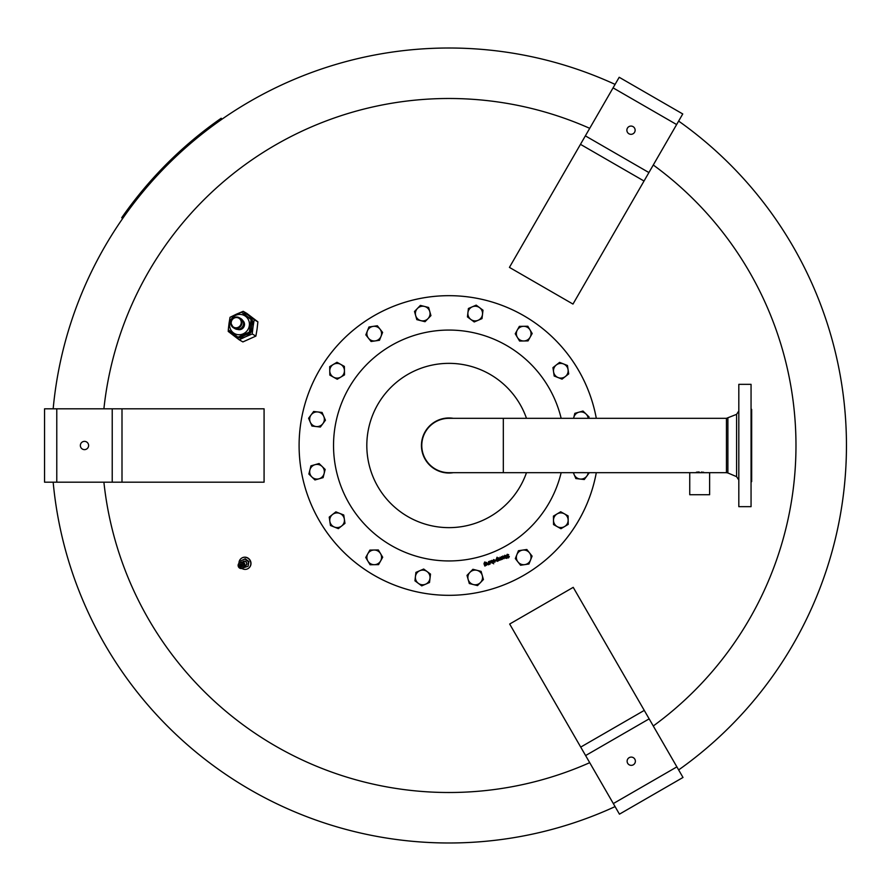 <?xml version="1.0" encoding="UTF-8"?>
<svg xmlns="http://www.w3.org/2000/svg" width="891" height="891" viewBox="0 0 891 891"><rect width="100%" height="100%" fill="white"/><g stroke="black" fill="none" stroke-linecap="round" stroke-linejoin="round"><path stroke-width="1.34" d="M633.312 764.801A4.132 4.132 0 0 1 627.676 763.297A4.132 4.132 0 0 1 629.191 757.651A4.132 4.132 0 0 1 634.826 759.165A4.132 4.132 0 0 1 633.312 764.801M682.996 777.464L573.225 587.347L509.674 624.034L619.445 814.162L682.996 777.464M699.68 494.728L689.745 494.728L689.745 472.709L709.626 472.709L709.626 494.728L699.68 494.728M503.326 472.687L448.964 472.687A27.187 27.187 0 0 1 421.777 445.5A27.187 27.187 0 0 1 448.964 418.313L726.455 418.313L726.455 472.687L503.326 472.687L503.326 418.313M703.701 472.286L702.999 472.197M702.019 472.085L701.462 472.041M699.19 471.985L697.909 472.041M697.352 472.085L696.372 472.197M751.057 408.813L751.67 409.426L751.67 481.574L751.057 482.187M751.057 384.344L751.057 506.656L738.817 506.656L738.817 384.344L751.057 384.344M846.45 445.5A397.486 397.486 0 0 1 678.63 769.924A397.486 397.486 0 0 0 846.45 445.5A397.486 397.486 0 0 1 678.63 769.924A397.486 397.486 0 0 0 678.63 121.076M615.08 806.611A397.486 397.486 0 0 1 448.964 842.986A397.486 397.486 0 0 0 615.08 806.611A397.486 397.486 0 0 1 53.17 482.187A397.486 397.486 0 0 0 615.08 806.611M53.17 408.813A397.486 397.486 0 0 1 615.08 84.389M103.902 408.813A347 347 0 0 1 589.719 128.326M653.27 165.013A347 347 0 0 1 653.27 725.987M589.719 762.674A347 347 0 0 1 103.902 482.187M595.901 474.725A149.822 149.822 0 0 1 419.739 592.448A149.822 149.822 0 0 1 450 295.678A149.822 149.822 0 0 1 596.302 418.313A149.822 149.822 0 0 0 595.901 416.275A149.822 149.822 0 0 0 419.739 298.552A149.822 149.822 0 0 0 450 595.322A149.822 149.822 0 0 0 596.302 472.687A149.822 149.822 0 0 1 595.901 474.725M526.481 472.687A82.15 82.15 0 0 1 368.395 461.527A82.15 82.15 0 0 1 432.937 364.931A82.15 82.15 0 0 1 526.481 418.313M453.252 472.687A27.521 27.521 0 0 1 421.978 450.868A27.521 27.521 0 0 1 453.252 418.313M241.929 568.447A6.114 5.847 -120 0 0 248.778 558.924A6.114 5.847 -120 0 0 238.977 563.324L238.911 563.402A3.063 2.929 -120 0 0 238.699 563.635L238.677 563.68A3.063 2.929 -120 0 0 238.498 563.947L238.476 564.003A3.063 2.929 -120 0 0 238.343 564.281L238.331 564.337A3.063 2.929 -120 0 0 238.22 564.638L238.22 564.682A3.063 2.929 -120 0 0 238.153 565.005L238.142 565.072A3.063 2.929 -120 0 0 238.131 565.384L238.131 565.429A3.063 2.929 -120 0 0 238.153 565.763L238.153 565.83A3.063 2.929 -120 0 0 238.22 566.141L238.231 566.175A3.063 2.929 -120 0 0 238.331 566.509L238.343 566.542A3.063 2.929 -120 0 0 238.487 566.854L238.498 566.888A3.063 2.929 -120 0 0 238.688 567.188L238.721 567.233A3.063 2.929 -120 0 0 238.922 567.489L238.944 567.511A3.063 2.929 -120 0 0 239.189 567.767L239.211 567.779A3.063 2.929 -120 0 0 239.49 568.001L239.512 568.013A3.063 2.929 -120 0 0 239.813 568.202L239.868 568.224A3.063 2.929 -120 0 0 240.158 568.347L240.214 568.369A3.063 2.929 -120 0 0 240.514 568.458L240.581 568.469A3.063 2.929 -120 0 0 240.893 568.525L240.949 568.536A3.063 2.929 -120 0 0 241.261 568.547L241.272 568.525A3.063 2.929 -120 0 0 241.628 568.514L241.684 568.503A3.063 2.929 -120 0 0 241.984 568.436L241.996 568.413A3.063 2.929 -120 0 0 242.33 568.302L242.385 568.28A3.063 2.929 -120 0 0 242.664 568.135L243.21 567.79L242.664 568.135A3.063 2.929 -120 0 0 242.965 567.923L243.51 567.578L242.965 567.923M241.996 568.413L243.132 567.868A3.063 2.929 60 0 1 243.076 567.901M243.232 567.678L243.789 567.344L243.232 567.678A3.063 2.929 -120 0 1 243.009 567.89M243.477 567.4L244.011 567.055L243.477 567.4A3.063 2.929 -120 0 1 243.276 567.645M243.666 567.088L244.212 566.743L243.666 567.088A3.063 2.929 -120 0 1 243.499 567.355M243.833 566.754L244.368 566.398L243.833 566.754A3.063 2.929 -120 0 1 243.7 567.032M243.945 566.398L244.479 566.052L243.945 566.398A3.063 2.929 -120 0 1 243.856 566.698M244.023 566.03L244.546 565.685L244.023 566.03A3.063 2.929 -120 0 1 243.956 566.342M244.045 565.651L244.557 565.295L244.045 565.651A3.063 2.929 -120 0 1 244.023 565.963M244.023 565.273L244.535 564.927L244.023 565.273A3.063 2.929 -120 0 1 244.045 565.585M243.956 564.894L244.468 564.56L243.956 564.894A3.063 2.929 -120 0 1 244.011 565.206M243.844 564.526L244.346 564.192L243.844 564.526A3.063 2.929 -120 0 1 243.934 564.838M243.689 564.181L244.19 563.847L243.689 564.181A3.063 2.929 -120 0 1 243.822 564.471M243.488 563.847L243.989 563.524L243.488 563.847A3.063 2.929 -120 0 1 243.655 564.126M243.254 563.546L243.755 563.223L243.254 563.546A3.063 2.929 -120 0 1 243.455 563.803M242.007 562.689L242.519 562.377L242.007 562.689A3.063 2.929 -120 0 1 242.307 562.811L242.864 562.533A3.063 2.929 60 0 1 243.143 562.711L243.187 562.722A3.063 2.929 60 0 1 243.443 562.934L243.488 562.978A3.063 2.929 60 0 1 243.967 563.502L244 563.546A3.063 2.929 60 0 1 244.167 563.825L244.19 563.88A3.063 2.929 60 0 1 244.334 564.181L244.357 564.226A3.063 2.929 60 0 1 244.446 564.538L244.468 564.593A3.063 2.929 60 0 1 244.524 564.916L244.535 564.927A3.063 2.929 60 0 1 244.557 565.295L244.557 565.351A3.063 2.929 60 0 1 244.535 565.674L244.535 565.729A3.063 2.929 60 0 1 244.468 566.041L244.457 566.097A3.063 2.929 60 0 1 244.368 566.398L244.346 566.453A3.063 2.929 60 0 1 244.212 566.743L244.179 566.787A3.063 2.929 60 0 1 244.011 567.055L243.978 567.099A3.063 2.929 60 0 1 243.789 567.344L243.744 567.389A3.063 2.929 60 0 1 243.521 567.6L243.477 567.634A3.063 2.929 60 0 1 243.221 567.812L243.176 567.845A3.063 2.929 60 0 1 243.132 567.868L243.132 567.868M239.601 562.845L240.024 562.6A3.063 2.929 60 0 1 240.303 562.455L240.347 562.433A3.063 2.929 60 0 1 240.637 562.321L240.793 560.862L244.791 559.069L248.455 561.775L248.11 566.286L243.221 567.812M241.004 562.232L240.704 562.31A3.063 2.929 60 0 1 241.004 562.243L241.06 562.243A3.063 2.929 60 0 1 241.372 562.199L241.428 562.199A3.063 2.929 60 0 1 241.739 562.21L241.795 562.221A3.063 2.929 60 0 1 242.107 562.266L242.163 562.277A3.063 2.929 60 0 1 242.463 562.366L242.519 562.377A3.063 2.929 60 0 1 242.82 562.522L243.989 563.513L243.432 563.847M245.426 565.64A2.294 2.194 -120 0 0 246.473 562.667A2.294 2.194 -120 0 0 243.321 561.575L242.374 562.121M244.891 565.963A2.45 2.339 -120 0 0 246.584 562.622A2.45 2.339 -120 0 0 242.597 561.998M248.032 568.569A6.114 5.847 -120 0 0 248.957 558.813A6.114 5.847 -120 0 0 241.918 557.978M344.973 523.373L341.654 526.002A7.34 7.34 0 0 0 344.36 519.175L344.973 523.373M338.335 528.63L334.392 527.06A7.34 7.34 0 0 0 341.654 526.002L338.335 528.63M334.392 527.06L330.461 525.501L329.837 521.313A7.34 7.34 0 0 0 334.392 527.06M329.837 521.313L329.225 517.114L332.543 514.486A7.34 7.34 0 0 0 329.837 521.313M332.543 514.486L335.874 511.857L339.805 513.428A7.34 7.34 0 0 0 332.543 514.486M339.805 513.428L343.748 514.987L344.36 519.175A7.34 7.34 0 0 0 339.805 513.428M382.696 557.231L380.624 560.94A7.34 7.34 0 0 0 380.524 553.601L382.696 557.231M378.564 564.638L374.331 564.694A7.34 7.34 0 0 0 380.624 560.94L378.564 564.638M374.331 564.694L370.088 564.76L367.916 561.13A7.34 7.34 0 0 0 374.331 564.694M367.916 561.13L365.744 557.488L367.805 553.79A7.34 7.34 0 0 0 367.916 561.13M367.805 553.79L369.876 550.092L374.109 550.025A7.34 7.34 0 0 0 367.805 553.79M374.109 550.025L378.341 549.959L380.524 553.601A7.34 7.34 0 0 0 374.109 550.025M430.498 574.094L430.008 578.304A7.34 7.34 0 0 0 427.101 571.565L430.498 574.094M429.518 582.502L425.631 584.184A7.34 7.34 0 0 0 430.008 578.304L429.518 582.502M425.631 584.184L421.733 585.866L418.336 583.338A7.34 7.34 0 0 0 425.631 584.184M418.336 583.338L414.939 580.809L415.429 576.6A7.34 7.34 0 0 0 418.336 583.338M415.429 576.6L415.919 572.39L419.806 570.708A7.34 7.34 0 0 0 415.429 576.6M419.806 570.708L423.693 569.037L427.101 571.565A7.34 7.34 0 0 0 419.806 570.708M481.107 571.365L482.265 575.441A7.34 7.34 0 0 0 477.008 570.329L481.107 571.365M483.423 579.518L480.472 582.558A7.34 7.34 0 0 0 482.265 575.441L483.423 579.518M480.472 582.558L477.52 585.599L473.411 584.563A7.34 7.34 0 0 0 480.472 582.558M473.411 584.563L469.312 583.527L468.154 579.451A7.34 7.34 0 0 0 473.411 584.563M468.154 579.451L466.995 575.374L469.947 572.334A7.34 7.34 0 0 0 468.154 579.451M469.947 572.334L472.898 569.293L477.008 570.329A7.34 7.34 0 0 0 469.947 572.334M526.826 549.491L529.466 552.81A7.34 7.34 0 0 0 522.638 550.103L526.826 549.491M532.094 556.129L530.524 560.071A7.34 7.34 0 0 0 529.466 552.81L532.094 556.129M530.524 560.071L528.964 564.003L524.777 564.627A7.34 7.34 0 0 0 530.524 560.071M524.777 564.627L520.578 565.239L517.949 561.92A7.34 7.34 0 0 0 524.777 564.627M517.949 561.92L515.321 558.59L516.88 554.659A7.34 7.34 0 0 0 517.949 561.92M516.88 554.659L518.451 550.716L522.638 550.103A7.34 7.34 0 0 0 516.88 554.659M560.695 511.768L564.393 513.829A7.34 7.34 0 0 0 557.064 513.94L560.695 511.768M568.102 515.9L568.157 520.132A7.34 7.34 0 0 0 564.393 513.829L568.102 515.9M568.157 520.132L568.224 524.365L564.582 526.548A7.34 7.34 0 0 0 568.157 520.132M564.582 526.548L560.951 528.719L557.254 526.648A7.34 7.34 0 0 0 564.582 526.548M557.254 526.648L553.545 524.587L553.489 520.355A7.34 7.34 0 0 0 557.254 526.648M553.489 520.355L553.422 516.112L557.064 513.94A7.34 7.34 0 0 0 553.489 520.355M589.307 472.687L586.801 476.128A7.34 7.34 0 0 0 588.194 472.687M586.801 476.128L584.273 479.525L580.063 479.035A7.34 7.34 0 0 0 586.801 476.128M580.063 479.035L575.853 478.545L574.172 474.658A7.34 7.34 0 0 0 580.063 479.035M573.637 472.687A7.34 7.34 0 0 0 574.172 474.658L573.325 472.687M574.829 413.357L578.905 412.199A7.34 7.34 0 0 0 573.793 417.456L574.829 413.357M582.981 411.041L586.022 413.992A7.34 7.34 0 0 0 578.905 412.199L582.981 411.041M588.194 418.313A7.34 7.34 0 0 0 586.022 413.992L589.062 416.943L588.717 418.313M573.581 418.313L573.793 417.456A7.34 7.34 0 0 0 573.637 418.313M552.943 367.627L556.274 364.998A7.34 7.34 0 0 0 553.567 371.825L552.943 367.627M559.593 362.37L563.535 363.94A7.34 7.34 0 0 0 556.274 364.998L559.593 362.37M563.535 363.94L567.467 365.499L568.079 369.687A7.34 7.34 0 0 0 563.535 363.94M568.079 369.687L568.703 373.886L565.373 376.514A7.34 7.34 0 0 0 568.079 369.687M565.373 376.514L562.054 379.143L558.111 377.572A7.34 7.34 0 0 0 565.373 376.514M558.111 377.572L554.18 376.013L553.567 371.825A7.34 7.34 0 0 0 558.111 377.572M515.232 333.769L517.292 330.06A7.34 7.34 0 0 0 517.404 337.399L515.232 333.769M519.364 326.362L523.596 326.306A7.34 7.34 0 0 0 517.292 330.06L519.364 326.362M523.596 326.306L527.828 326.24L530 329.87A7.34 7.34 0 0 0 523.596 326.306M530 329.87L532.183 333.512L530.112 337.21A7.34 7.34 0 0 0 530 329.87M530.112 337.21L528.051 340.908L523.819 340.975A7.34 7.34 0 0 0 530.112 337.21M523.819 340.975L519.576 341.041L517.404 337.399A7.34 7.34 0 0 0 523.819 340.975M467.43 316.906L467.92 312.696A7.34 7.34 0 0 0 470.827 319.435L467.43 316.906M468.41 308.498L472.297 306.816A7.34 7.34 0 0 0 467.92 312.696L468.41 308.498M472.297 306.816L476.195 305.134L479.592 307.662A7.34 7.34 0 0 0 472.297 306.816M479.592 307.662L482.989 310.191L482.499 314.4A7.34 7.34 0 0 0 479.592 307.662M482.499 314.4L482.009 318.61L478.122 320.292A7.34 7.34 0 0 0 482.499 314.4M478.122 320.292L474.224 321.963L470.827 319.435A7.34 7.34 0 0 0 478.122 320.292M416.81 319.635L415.663 315.559A7.34 7.34 0 0 0 420.92 320.671L416.81 319.635M414.504 311.482L417.456 308.442A7.34 7.34 0 0 0 415.663 315.559L414.504 311.482M417.456 308.442L420.396 305.401L424.506 306.437A7.34 7.34 0 0 0 417.456 308.442M424.506 306.437L428.616 307.473L429.774 311.549A7.34 7.34 0 0 0 424.506 306.437M429.774 311.549L430.932 315.626L427.981 318.666A7.34 7.34 0 0 0 429.774 311.549M427.981 318.666L425.029 321.707L420.92 320.671A7.34 7.34 0 0 0 427.981 318.666M371.09 341.509L368.462 338.19A7.34 7.34 0 0 0 375.289 340.897L371.09 341.509M365.833 334.871L367.404 330.929A7.34 7.34 0 0 0 368.462 338.19L365.833 334.871M367.404 330.929L368.963 326.997L373.151 326.373A7.34 7.34 0 0 0 367.404 330.929M373.151 326.373L377.35 325.761L379.978 329.08A7.34 7.34 0 0 0 373.151 326.373M379.978 329.08L382.607 332.41L381.036 336.341A7.34 7.34 0 0 0 379.978 329.08M381.036 336.341L379.477 340.284L375.289 340.897A7.34 7.34 0 0 0 381.036 336.341M337.232 379.232L333.524 377.171A7.34 7.34 0 0 0 340.863 377.06L337.232 379.232M329.826 375.1L329.759 370.868A7.34 7.34 0 0 0 333.524 377.171L329.826 375.1M329.759 370.868L329.703 366.635L333.334 364.452A7.34 7.34 0 0 0 329.759 370.868M333.334 364.452L336.976 362.281L340.674 364.352A7.34 7.34 0 0 0 333.334 364.452M340.674 364.352L344.371 366.413L344.438 370.645A7.34 7.34 0 0 0 340.674 364.352M344.438 370.645L344.505 374.888L340.863 377.06A7.34 7.34 0 0 0 344.438 370.645M320.37 427.034L316.16 426.544A7.34 7.34 0 0 0 322.898 423.637L320.37 427.034M311.961 426.054L310.28 422.167A7.34 7.34 0 0 0 316.16 426.544L311.961 426.054M310.28 422.167L308.598 418.269L311.126 414.872A7.34 7.34 0 0 0 310.28 422.167M311.126 414.872L313.654 411.475L317.864 411.965A7.34 7.34 0 0 0 311.126 414.872M317.864 411.965L322.074 412.455L323.745 416.342A7.34 7.34 0 0 0 317.864 411.965M323.745 416.342L325.427 420.229L322.898 423.637A7.34 7.34 0 0 0 323.745 416.342M323.099 477.643L319.023 478.801A7.34 7.34 0 0 0 324.124 473.544L323.099 477.643M314.946 479.959L311.906 477.008A7.34 7.34 0 0 0 319.023 478.801L314.946 479.959M311.906 477.008L308.865 474.057L309.901 469.958A7.34 7.34 0 0 0 311.906 477.008M309.901 469.958L310.937 465.848L315.013 464.69A7.34 7.34 0 0 0 309.901 469.958M315.013 464.69L319.089 463.532L322.13 466.483A7.34 7.34 0 0 0 315.013 464.69M322.13 466.483L325.159 469.434L324.124 473.544A7.34 7.34 0 0 0 322.13 466.483M222.059 119.138L221.18 118.258A398.711 398.711 0 0 0 121.722 217.716L122.602 218.596M248.11 566.286L248.89 561.53L245.225 558.813L240.793 560.862M241.272 568.525L241.984 568.436M238.22 566.141L239.189 567.767L241.261 568.547M238.22 564.638L238.142 565.774M238.22 564.682L238.476 564.003M239.802 562.767L239.79 562.756A3.063 2.929 -120 0 0 239.512 562.9L239.479 562.945A3.063 2.929 -120 0 0 239.211 563.112L239.178 563.157A3.063 2.929 -120 0 0 238.933 563.357L238.487 563.992M241.606 562.6L242.842 562.522M241.962 562.7L242.519 562.377M242.63 563.045L243.187 562.722M242.931 563.279L243.488 562.956M243.198 563.546L243.755 563.223M243.633 564.17L244.346 564.181L243.789 564.515M243.911 564.872L244.535 564.916M243.978 565.25L244.568 565.295L244 565.629M243.978 565.997L244.568 565.328M493.781 561.43L494.705 561.909L495.162 560.896L493.781 561.43M493.647 559.581L495.485 560.417L494.828 562.277L493.324 561.497L495.028 560.562L493.803 559.96L493.057 560.617L493.647 559.581M502.958 557.866L503.883 558.334L504.339 557.321L502.958 557.866M502.825 556.006L504.662 556.853L503.994 558.713L502.491 557.933L504.206 556.986L502.981 556.396L502.201 557.053L502.825 556.006M504.774 555.26L505.865 555.817L506.856 558.379L505.32 558.111L505.988 557.432L505.242 555.706L504.495 555.906L504.774 555.26M507.213 554.302L508.683 554.703L507.402 554.681L506.856 555.572L509.34 556.474L508.561 557.922L507.224 557.543L508.884 556.708L506.4 555.828L507.213 554.302M498.503 557.755L499.394 559.815L500.308 559.292L499.985 557.187L501.31 559.281L501.466 556.608L502.479 559.214L499.238 560.305L498.503 557.755M496.231 560.161L497.2 560.873L497.779 560.305L497.2 558.824L496.231 560.161M495.797 560.394L497.078 557.209L498.459 560.773L497.256 561.33L495.797 560.394M491.843 560.35L493.692 563.814L491.843 560.35M489.17 561.386L491.041 560.84L492.233 563.201L490.418 561.297L490.184 563.992L489.17 561.386M486.486 562.433L488.301 564.337L488.535 561.631L489.549 564.248L488.346 564.794L487.143 564.126L486.486 562.433M484.581 563.992L485.773 565.34L486.118 564.114L485.15 563.468L484.581 563.992M485.617 562.288L484.348 563.402L486.564 563.936L486.62 565.061L484.871 566.063L483.98 563.747L484.648 562.009L485.617 562.288M242.92 320.827A5.201 4.967 120 0 1 237.964 329.403M242.898 320.782A5.09 4.867 120 0 1 237.919 329.403M237.997 329.403A5.814 5.558 120 0 1 235.024 328.69L233.475 327.799A5.814 5.558 120 0 1 236.315 317.029A5.814 5.558 120 0 1 241.996 322.475A5.814 5.558 120 0 1 233.475 327.799L230.736 323.032C231.693 317.976 234.545 316.205 239.289 317.731L240.837 318.633A5.814 5.558 120 0 1 237.997 329.403M249.324 325.616A10.269 9.823 120 0 1 238.075 334.671A10.269 9.823 120 0 1 229.655 323.5A10.269 9.823 120 0 1 240.904 314.456A10.269 9.823 120 0 1 249.324 325.616M229.02 323.466L228.296 329.815L237.964 337.199L249.38 332.076L251.128 319.568L241.461 312.184L230.045 317.307L229.02 323.466M237.674 329.403A5.179 4.956 -60 0 0 242.775 320.56M243.031 313.153A12.541 11.984 120 0 1 248.478 315.369L243.21 311.315L246.885 313.443L257.889 321.851L257.087 329.002L255.895 336.085L242.898 341.921L239.222 339.805L245.482 336.809A12.541 11.984 120 0 1 239.401 337.8M228.363 329.859L228.219 331.396L233.487 335.45A12.541 11.984 120 0 1 230.078 331.185M235.135 314.857A12.541 11.984 120 0 1 236.46 314.155L230.201 317.229M243.21 311.315L236.594 314.1A12.541 11.984 120 0 1 238.22 313.521M238.899 337.734A12.541 11.984 120 0 1 233.598 335.539L239.222 339.805M250.516 332.8A12.541 11.984 120 0 1 245.615 336.753L252.22 333.969L253.033 326.819A12.541 11.984 120 0 1 250.605 332.699M252.32 320.459A12.541 11.984 120 0 1 253.055 326.674L254.213 319.724L248.589 315.459A12.541 11.984 120 0 1 252.198 320.159M257.889 321.851L254.213 319.724M255.895 336.085L252.22 333.969M241.461 312.184L252.342 320.27L251.574 326.585L250.583 332.777L239.178 337.889L237.964 337.199M249.38 332.076L250.583 332.777M251.128 319.568L252.342 320.27M80.357 445.5A4.132 4.132 0 0 1 84.478 441.368A4.132 4.132 0 0 1 88.61 445.5A4.132 4.132 0 0 1 84.478 449.632A4.132 4.132 0 0 1 80.357 445.5M44.55 482.187L264.081 482.187L264.081 408.813L44.55 408.813L44.55 482.187M633.067 126.622A4.132 4.132 0 0 1 634.581 132.258A4.132 4.132 0 0 1 628.946 133.773A4.132 4.132 0 0 1 627.431 128.126A4.132 4.132 0 0 1 633.067 126.622M619.189 77.272L509.429 267.389L572.98 304.076L682.751 113.959L619.189 77.272M644.271 710.394L580.72 747.092M649.16 718.859L585.61 755.557M676.882 766.873L613.32 803.571M726.455 418.313L736.59 414.348L736.59 476.652L738.817 480.037M727.891 418.024L727.891 472.976L726.455 472.687M53.17 482.187A397.486 397.486 0 0 0 448.964 842.986A397.486 397.486 0 0 1 53.17 482.187M561.152 472.687A115.429 115.429 0 0 1 335.751 468.02A115.429 115.429 0 0 1 426.444 332.287A115.429 115.429 0 0 1 561.152 418.313M240.514 564.794A0.913 0.88 60 0 1 241.695 565.262A0.913 0.88 60 0 1 241.283 566.453A0.913 0.88 60 0 1 240.102 565.985A0.913 0.88 60 0 1 240.514 564.794M240.37 564.526L241.483 566.687A1.225 1.169 -120 0 0 242.04 565.106A1.225 1.169 -120 0 0 240.37 564.526A1.225 1.169 -120 0 0 241.483 566.698L241.584 566.643M240.414 564.148A1.526 1.459 -120 0 0 239.724 566.13A1.526 1.459 -120 0 0 241.695 566.921A1.526 1.459 -120 0 0 242.385 564.939A1.526 1.459 -120 0 0 240.414 564.148M241.528 562.199A2.751 2.628 60 0 1 244.179 566.799L244.023 567.055M239.835 562.867A2.94 2.807 60 0 1 243.622 564.382A2.94 2.807 60 0 1 242.274 568.202A2.94 2.807 60 0 1 238.498 566.687A2.94 2.807 60 0 1 239.835 562.867M231.192 322.932A5.201 4.967 120 0 1 236.171 317.541A5.201 4.967 120 0 1 241.249 322.419A5.201 4.967 120 0 1 236.282 327.81A5.201 4.967 120 0 1 231.192 322.932M122 482.187L122 408.813M112.221 482.187L112.221 408.813M56.779 482.187L56.779 408.813M580.475 144.342L644.026 181.029M585.365 135.866L648.915 172.564M613.075 87.864L676.625 124.551M736.59 414.348L738.817 410.963M727.891 472.976L736.59 476.652M241.116 562.332C244.479 561.519 245.315 563.145 243.644 567.222M241.06 562.232L241.762 562.21M245.615 565.551L244.669 566.097M239.512 562.9L240.303 562.455"/></g></svg>
